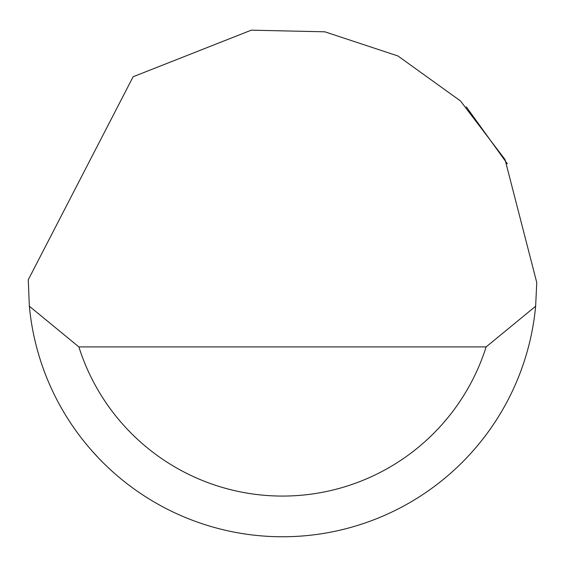 <?xml version="1.0" encoding="UTF-8"?>
<svg xmlns="http://www.w3.org/2000/svg" width="565" height="565" viewBox="0 0 565 565"><rect width="100%" height="100%" fill="white"/><g stroke="black" fill="none" stroke-linecap="round" stroke-linejoin="round"><path stroke-width="0.85" d="M133.128 76.755L251.284 30.171L324.875 31.809L397.965 55.984L460.475 100.93L505.032 159.528L536.75 282.5L535.641 306.23A254.25 254.25 0 0 1 29.359 306.23L28.264 279.788L133.128 76.755M466.295 106.827L507.37 163.85M91.954 450.828L98.246 457.699M29.359 306.23L78.874 346.91L486.126 346.91L535.641 306.23M78.874 346.91A213.57 213.57 0 0 0 486.126 346.91"/></g></svg>
